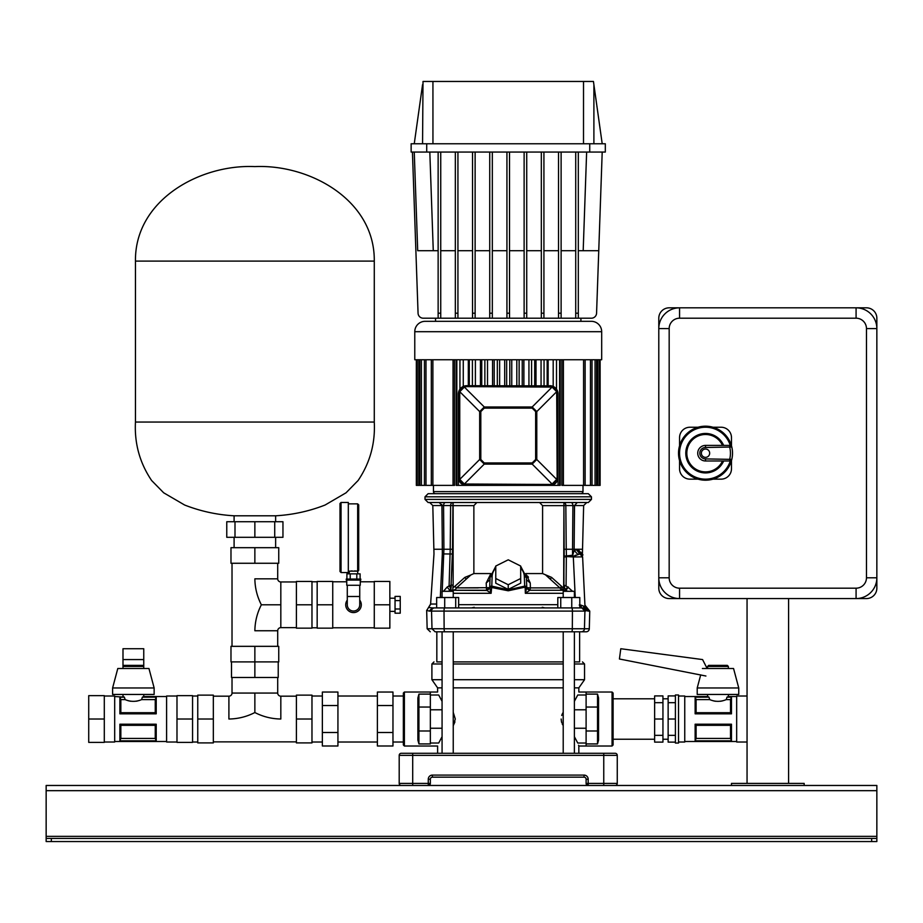 <?xml version="1.0" encoding="UTF-8"?>
<svg xmlns="http://www.w3.org/2000/svg" width="923" height="923" viewBox="0 0 923 923"><rect width="100%" height="100%" fill="white"/><g stroke="black" fill="none" stroke-linecap="round" stroke-linejoin="round"><path stroke-width="1.38" d="M143.757 648.731L122.99 648.731L122.99 659.576L143.757 659.576L143.757 648.731M143.757 668.494L143.757 666.429L122.99 666.429L124.028 665.379L142.719 665.379L143.757 666.429L143.757 659.576M122.99 668.494L122.99 659.576M601.681 331.703A10.384 10.384 0 0 0 591.297 321.319L425.157 321.319A10.384 10.384 0 0 0 414.773 331.703L414.773 359.739L601.681 359.739L601.681 331.703L414.773 331.703M440.733 318.204L438.137 318.204L438.137 313.197L440.733 313.197L440.733 318.204L455.339 318.204L455.339 152.064M455.339 313.197L457.935 313.197L457.935 318.204L472.53 318.204L472.53 152.064M472.53 313.197L475.126 313.197L475.126 318.204L489.732 318.204L489.732 152.064M489.732 313.197L492.328 313.197L492.328 318.204L506.935 318.204L506.935 313.197L509.519 313.197L509.519 152.064M509.531 313.197L509.531 318.204L524.126 318.204L524.126 152.064M524.126 313.197L526.721 313.197L526.721 318.204L541.328 318.204L541.328 152.064M541.328 313.197L543.924 313.197L543.924 318.204L558.519 318.204L558.519 152.064M558.519 313.197L561.115 313.197L561.115 318.204L575.721 318.204L575.721 152.064M580.913 321.319L580.913 318.204L591.389 318.204A5.192 5.192 0 0 0 596.57 313.197L602.2 152.064L598.75 250.71L578.317 250.71M435.541 321.319L435.541 318.204M871.658 841.545L871.658 838.43L876.85 838.43L876.85 841.545L46.15 841.545L46.15 838.43L51.342 838.43L51.342 841.545M876.85 838.43L876.85 785.473L46.15 785.473L46.15 838.43M871.658 838.43L51.342 838.43M254.863 646.331L230.981 646.331L230.981 661.906L278.746 661.906L278.746 646.331L254.863 646.331L254.863 677.482L278.227 677.482L278.227 661.906M296.398 604.796L296.398 581.432L311.974 581.432L311.974 628.159L296.398 628.159L296.398 604.796L311.974 604.796M254.863 563.261L230.981 563.261L230.981 547.685L278.746 547.685L278.746 563.261L254.863 563.261L254.863 547.685M277.708 646.331L277.708 630.755A3.115 3.115 0 0 1 280.823 627.64L296.398 627.64M277.708 563.261L277.708 578.836A3.115 3.115 0 0 0 280.823 581.952L296.398 581.952M280.823 581.952L280.823 604.796L261.359 604.796C257.171 596.685 255.002 588.032 254.863 578.836L277.708 578.836M232.019 563.261L232.019 646.331M261.359 604.796C257.171 612.907 255.013 621.56 254.863 630.755L277.708 630.755M707.145 668.494L702.576 659.576L620.787 648.731L619.425 658.999L705.91 676.017M700.719 674.84L697.211 687.97L738.746 687.97L733.554 668.494L702.403 668.494M738.746 687.97L738.746 694.454L697.211 694.454L697.211 687.97M866.466 577.798L866.466 328.588A10.384 10.384 0 0 0 856.083 318.204L679.559 318.204L679.559 307.821L669.175 307.821A10.384 10.384 0 0 0 658.791 318.204L658.791 328.588A20.768 20.768 0 0 1 679.559 307.821L856.083 307.821A20.768 20.768 0 0 1 876.85 328.588L876.85 577.798A20.768 20.768 0 0 1 856.083 598.565L679.559 598.565A20.768 20.768 0 0 1 658.791 577.798L658.791 328.588L669.175 328.588L669.175 577.798A10.384 10.384 0 0 0 679.559 588.182L856.083 588.182A10.384 10.384 0 0 0 866.466 577.798L876.85 577.798L876.85 588.182A10.384 10.384 0 0 1 866.466 598.565L856.083 598.565A20.768 20.768 0 0 0 876.85 577.798M866.466 328.588L876.85 328.588L876.85 318.204A10.384 10.384 0 0 0 866.466 307.821L856.083 307.821L856.083 318.204M669.175 577.798L658.791 577.798L658.791 588.182A10.384 10.384 0 0 0 669.175 598.565L679.559 598.565L679.559 588.182M436.833 661.906L442.071 661.906L436.833 661.906L436.833 631.794L442.071 631.794L442.071 753.283M563.215 631.794L453.239 631.794L563.215 631.794L563.215 753.283M544.178 607.911L458.65 607.911L458.65 597.527L436.648 597.527L436.648 607.911L434.652 607.911L571.729 607.911A3.115 0.704 90 0 1 572.433 611.107L572.329 628.759L584.455 628.759A3.115 3.115 -160.9 0 1 581.34 631.794L574.383 631.794L579.621 631.794L579.621 661.906L574.383 661.906L579.621 661.906M453.239 661.906L563.215 661.906L453.239 661.906M442.071 736.692L438.702 743.027C437.271 746.995 437.271 746.995 438.702 743.027C437.271 746.995 437.271 746.995 438.702 743.027L430.349 743.027L430.349 692.019L430.349 695.007L438.702 695.007C437.271 691.039 437.271 691.039 438.702 695.007L442.071 701.342M455.293 719.029L453.239 712.337L455.293 719.017L453.239 725.697L454.935 721.878M574.383 736.692L577.752 743.027L586.105 743.027L586.105 746.015L586.105 692.019L586.105 695.007L577.752 695.007C579.183 691.027 579.183 691.027 577.752 695.007C579.183 691.027 579.183 691.027 577.752 695.007L574.383 701.342M561.715 715.44L562.199 714.183M562.407 713.733L563.099 712.521M563.215 712.337L563.099 725.513M577.752 743.027C579.183 747.007 579.183 747.007 577.752 743.027M574.383 687.866L578.836 687.866L578.836 692.019L612.064 692.019L612.064 746.015L578.836 746.015L578.548 745.242M563.215 687.866L453.239 687.866M442.071 687.866L437.617 687.866L431.906 679.709L442.071 679.709M453.239 679.709L563.215 679.709M603.757 785.473L603.757 783.396L617.256 783.396A2.077 2.077 0 0 1 615.18 785.473A2.077 2.077 0 0 0 617.256 783.396L617.256 755.36A2.077 2.077 0 0 0 615.18 753.283A2.077 2.077 0 0 1 617.256 755.36A2.077 2.077 0 0 0 615.18 753.283L603.757 753.283L603.757 755.36L399.197 755.36A2.077 2.077 0 0 1 401.274 753.283L603.757 753.283M399.197 755.36A2.077 2.077 0 0 1 401.274 753.283A2.077 2.077 0 0 0 399.197 755.36L399.197 783.396A2.077 2.077 0 0 0 401.274 785.473A2.077 2.077 0 0 1 399.197 783.396A2.077 2.077 0 0 0 401.274 785.473A2.077 2.077 0 0 1 399.197 783.396L412.696 783.396L412.696 785.473M586.105 779.197L586.105 779.243A2.077 2.077 0 0 0 584.028 777.166L584.074 777.166M586.105 779.243L588.182 779.243L588.182 783.396L586.105 783.396L588.182 785.473A2.077 2.077 0 0 1 586.105 783.396L586.105 779.243A2.077 2.077 0 0 0 584.028 777.166L432.426 777.166A2.077 2.077 0 0 0 430.349 779.243L430.349 783.396A2.077 2.077 0 0 1 428.272 785.473L430.349 783.396L428.272 783.396L428.272 779.243L430.349 779.197M432.379 777.166L432.426 775.089L584.028 775.089L584.028 777.166M562.592 724.659L562.199 723.863M561.715 722.571L561.542 721.994M561.472 721.705L561.161 719.029M574.383 679.709L584.547 679.709L584.547 663.983L574.383 663.983M612.064 692.019L613.103 693.058L613.103 744.976L612.064 746.015M598.565 697.926L598.565 707.999A1.038 0.958 180 0 0 597.527 707.041L597.527 694.108L598.565 697.926L598.565 740.108L597.527 743.926L597.527 730.993L586.105 730.993M598.565 723.17L598.565 740.108M707.595 666.429L708.633 665.379L727.324 665.379L728.362 666.429L707.595 666.429L707.595 668.494M728.362 666.429L728.362 668.494M728.362 694.454L728.362 696.53L736.669 696.53M707.595 694.454L707.595 696.53L708.991 697.142L695.134 697.142L696.104 699.611L696.104 712.706L695.169 713.825M695.169 697.211L708.968 697.142M708.991 697.211L709.741 699.611L696.104 699.611M731.443 713.825L730.508 712.706L730.508 699.611L726.216 699.611C720.736 701.918 715.244 701.918 709.741 699.611M726.216 699.611L726.966 697.211L731.478 697.142L731.478 713.825L695.134 713.825L695.134 697.142M731.478 697.142L726.966 697.211M726.966 697.142L728.362 696.53M695.169 724.209L696.104 725.328L696.104 738.423L695.134 740.892L695.134 724.209L731.478 724.209L731.478 740.892L730.508 738.423L730.508 725.328L731.443 724.209M731.443 740.823L695.169 740.823M696.104 738.423L730.508 738.423M730.508 725.328L696.104 725.328M731.478 740.892L695.134 740.892M730.508 699.611L731.443 697.211M696.104 712.706L730.508 712.706M654.638 702.68L654.638 742.115L662.945 742.115L662.945 695.919L654.638 695.919L654.638 702.68L662.945 702.68M654.638 719.017L662.945 719.017M654.638 735.354L662.945 735.354M675.405 742.115L668.137 742.115L668.137 695.919L675.405 695.919M668.137 702.68L675.405 702.68M668.137 719.017L675.405 719.017L675.405 694.984L678.52 694.984L678.52 743.05L675.405 743.05L675.405 719.017M668.137 735.354L675.405 735.354M678.52 742.011L684.751 742.011L684.751 696.011L678.52 696.011M747.053 742.011L736.669 742.011L736.669 696.011L747.053 696.011M713.444 700.88L715.452 701.272M720.528 701.272L722.628 700.845M457.935 318.204L455.339 318.204M475.126 318.204L472.53 318.204M492.328 318.204L489.732 318.204M509.531 318.204L506.935 318.204M526.721 318.204L524.126 318.204M543.924 318.204L541.328 318.204M561.115 318.204L558.519 318.204M575.721 313.197L578.317 313.197L578.317 318.204L575.721 318.204M418.061 313.197L412.431 152.064L418.061 313.197A5.192 5.192 0 0 0 423.253 318.204L438.137 318.204M438.137 313.197L438.137 152.064M440.733 313.197L440.733 152.064M457.935 313.197L457.935 152.064M475.126 313.197L475.126 152.064M492.328 313.197L492.328 152.064M578.317 313.197L578.317 152.064M561.115 313.197L561.115 152.064M543.924 313.197L543.924 152.064M526.721 313.197L526.721 152.064M506.935 152.064L506.935 313.197M580.913 318.204L578.317 318.204M561.115 250.71L575.721 250.71M543.924 250.71L558.519 250.71M526.721 250.71L541.328 250.71M509.531 250.71L524.126 250.71M492.328 250.71L506.935 250.71M475.126 250.71L489.732 250.71M457.935 250.71L472.53 250.71M440.733 250.71L455.339 250.71M438.137 250.71L417.704 250.71L414.254 152.064M311.974 696.011L322.358 696.011M311.974 742.011L322.358 742.011M403.351 742.011L392.967 742.011M403.351 696.011L392.967 696.011M337.933 705.53L337.933 692.042L322.358 692.042L322.358 705.53L337.933 705.53L337.933 745.992L322.358 745.992L322.358 705.53M322.358 732.504L337.933 732.504M337.933 696.011L377.392 696.011M337.933 742.011L377.392 742.011M377.392 732.504L377.392 692.042L392.967 692.042L392.967 745.992L377.392 745.992L377.392 732.504L392.967 732.504M377.392 705.53L392.967 705.53M442.071 597.527L442.071 591.297L453.239 591.297L453.239 597.527M709.672 453.193A4.154 4.154 0 0 0 705.518 449.04A4.154 4.154 0 0 0 701.365 453.193A4.154 4.154 0 0 0 705.518 457.346A4.154 4.154 0 0 0 709.672 453.193M729.781 460.981L729.781 458.904A24.921 24.921 0 0 0 729.781 447.482L729.781 445.405A2.077 2.077 0 0 1 731.801 447.009L730.301 445.474A25.959 25.959 0 0 0 690.346 432.126A25.959 25.959 0 0 0 690.346 474.26A25.959 25.959 0 0 0 730.301 460.912L731.801 459.377A26.998 26.998 0 0 1 678.52 453.193A26.998 26.998 0 0 1 731.801 447.009A26.998 26.998 0 0 1 731.801 459.377A2.077 2.077 0 0 1 729.781 460.981L705.518 460.981A7.788 7.788 0 0 1 697.73 453.193A7.788 7.788 0 0 1 705.518 445.405L729.781 445.405A2.077 2.077 0 0 1 731.801 447.009L705.518 447.482A5.711 5.711 0 0 0 699.807 453.193A5.711 5.711 0 0 0 705.518 458.904L731.801 459.377A26.998 26.998 0 0 0 732.516 453.193M722.513 445.405A18.691 18.691 0 0 0 693.958 438.506A18.691 18.691 0 0 0 693.958 467.88A18.691 18.691 0 0 0 722.513 460.981A18.691 18.691 0 0 1 693.958 467.88A18.691 18.691 0 0 1 693.958 438.506A18.691 18.691 0 0 1 722.513 445.405M731.478 445.774L731.478 437.617A10.384 10.384 0 0 0 721.094 427.234L712.937 427.234M698.1 427.234L689.942 427.234A10.384 10.384 0 0 0 679.559 437.617L679.559 445.774M712.937 479.152L721.094 479.152A10.384 10.384 0 0 0 731.478 468.769L731.478 460.612M679.559 460.612L679.559 468.769A10.384 10.384 0 0 0 689.942 479.152L698.1 479.152M192.561 719.017L192.561 695.654L176.985 695.654L176.985 719.017L192.561 719.017L192.561 742.38L176.985 742.38L176.985 719.017M122.99 694.454L122.99 696.53L124.386 697.142L114.683 696.53M143.757 694.454L143.757 696.53L142.361 697.142L156.218 697.142L156.218 713.825L119.875 713.825L119.875 697.142L120.844 699.611L120.844 712.706L119.909 713.825M127.743 700.569L128.701 700.845M128.908 700.892L130.858 701.272M136.2 701.226L137.839 700.892M139.038 700.557L139.973 700.257M140.019 700.234L141.611 699.611L142.361 697.211L156.218 697.142M119.909 724.209L120.844 725.328L120.844 738.423L119.875 740.892L119.875 724.209L156.218 724.209L156.218 740.892L155.249 738.423L155.249 725.328L156.183 724.209M156.183 713.825L155.249 712.706L155.249 699.611L156.183 697.211M155.249 725.328L120.844 725.328M120.844 738.423L155.249 738.423M156.183 740.823L119.909 740.823M120.844 712.706L155.249 712.706M119.875 740.892L156.218 740.892M176.985 696.011L166.602 696.011L166.602 742.011L176.985 742.011M104.299 696.011L114.683 696.011L114.683 742.011L104.299 742.011M104.299 719.017L104.299 742.38L88.723 742.38L88.723 695.654L104.299 695.654L104.299 719.017L88.723 719.017M119.909 697.211L124.386 697.211L125.136 699.611L120.844 699.611M155.249 699.611L141.611 699.611C136.143 701.918 130.651 701.918 125.136 699.611M124.386 697.211L119.875 697.142M416.331 359.739L416.331 485.383L417.196 485.383L417.196 359.739M417.196 485.383L419.838 485.383L419.838 359.739M419.838 485.383L424.43 485.383L424.43 359.739M424.43 485.383L431.329 485.383L431.329 359.739M431.329 485.383L454.543 485.383L454.543 359.739M561.911 359.739L561.911 485.383L600.123 485.383L600.123 359.739M547.166 385.699L547.166 359.739M544.051 385.699L544.051 359.739M534.705 385.699L534.705 359.739M531.59 385.699L531.59 359.739M522.245 385.699L522.245 359.739M519.13 385.699L519.13 359.739M509.784 385.699L509.784 359.739M506.669 385.699L506.669 359.739M497.324 385.699L497.324 359.739M494.209 385.699L494.209 359.739M484.863 385.699L484.863 359.739M481.748 385.699L481.748 359.739M472.403 385.699L472.403 359.739M469.288 385.699L469.288 359.739M456.193 359.739L456.193 485.383L456.827 485.383L456.827 359.739M459.112 390.591L460.173 388.848M463.081 386.529L466.692 385.699A8.307 8.307 0 0 0 463.588 386.299L484.275 406.985L479.672 411.589L479.672 459.492L484.275 464.096L532.179 464.096L536.782 459.492L536.782 411.589L532.179 406.985L484.275 406.985L484.275 408.128L480.814 411.589L479.672 411.589L459.758 391.687L464.373 387.072L466.692 386.622L552.081 387.072L556.696 391.687L536.782 411.589L535.64 411.589L532.179 408.128L532.179 406.985L552.081 387.072L552.865 386.299L557.469 390.902L556.696 391.687L557.146 477.076L556.696 479.395L552.081 484.01L549.762 484.46L464.373 484.01L459.758 479.395L479.672 459.492L480.814 459.492L484.275 462.954L484.275 464.096L463.588 484.783L458.985 480.179L459.758 479.395L459.758 391.687L458.985 390.902L463.588 386.299L466.692 385.699L551.458 385.872M459.942 389.16L459.942 359.739M456.827 485.383L458.385 485.383L458.385 477.433L458.385 485.383L463.265 485.383M458.385 393.936L458.593 392.148M458.616 392.067L459.089 390.66M458.985 390.902L458.385 394.006L458.385 477.076A8.307 8.307 0 0 0 458.985 480.179L458.385 477.433C458.777 482.244 461.431 484.898 466.334 485.383L458.385 485.383M466.334 485.371L550.12 485.383C554.931 484.99 557.584 482.337 558.069 477.433L557.469 480.179L552.865 484.783L549.762 485.383L560.261 485.383L560.261 359.739M559.626 485.383L559.626 359.739M558.069 477.433L558.069 485.383L558.069 477.433M555.611 388.11L556.511 389.16L556.511 359.739M557.469 390.902L558.069 394.006L556.754 389.529M551.516 385.883L553.189 386.437L553.189 359.739M549.762 386.622L549.762 385.699A8.307 8.307 0 0 1 558.069 394.006A8.307 8.307 0 0 0 549.762 385.699A8.307 8.307 0 0 1 558.069 394.006A8.307 8.307 0 0 0 549.762 385.699L552.865 386.299M484.275 462.954L532.179 462.954L535.64 459.492L536.782 459.492L557.469 480.179M466.692 484.46L466.692 485.383L463.588 484.783M552.865 484.783L532.179 464.096L532.179 462.954M557.146 394.006L558.069 394.006L558.069 477.076L557.146 477.076M466.692 386.622L466.692 385.699A8.307 8.307 0 0 0 458.385 394.006A8.307 8.307 0 0 1 466.692 385.699A8.307 8.307 0 0 0 463.588 386.299M549.762 485.383A8.307 8.307 0 0 0 558.069 477.076A8.307 8.307 0 0 1 549.762 485.383L549.762 484.46M580.913 493.69A2.077 2.077 0 0 0 582.99 491.613L582.99 485.383M435.541 493.69A2.077 2.077 0 0 1 433.464 491.613L433.464 485.383M553.189 485.383L558.069 485.383M197.753 719.017L197.753 742.9L213.328 742.9L213.328 719.017L197.753 719.017L197.753 695.134L213.328 695.134L213.328 719.017M231.5 661.906L231.5 677.482L254.863 677.482M296.398 719.017L296.398 695.134L311.974 695.134L311.974 742.9L296.398 742.9L296.398 719.017L311.974 719.017M232.019 693.058L254.863 693.058L254.863 712.533C246.753 716.71 238.099 718.879 228.904 719.017L228.904 696.173A3.115 3.115 0 0 0 232.019 693.058L232.019 677.482M296.398 696.173L280.823 696.173A3.115 3.115 0 0 1 277.708 693.058L277.708 677.482M296.398 741.861L213.328 741.861M228.904 696.173L213.328 696.173M280.823 696.173L280.823 719.017C271.627 718.879 262.974 716.71 254.863 712.533M804.164 783.396L731.478 783.396L731.478 785.473L804.164 785.473L804.164 783.396M788.588 598.565L788.588 783.396M747.053 598.565L747.053 783.396M403.351 744.976L403.351 693.058L404.389 692.019L404.389 746.015L403.351 744.976M430.349 707.041L418.927 707.041L418.927 743.926L417.888 740.108L417.888 697.926L418.927 694.108L418.927 707.041A1.038 0.958 180 0 0 417.888 707.999M417.888 740.108L417.888 723.17M417.888 714.864L417.888 697.926M441.736 504.35L441.99 505.55L443.559 505.55A3.115 1.984 90 0 1 445.544 502.516L452.939 502.516L452.524 549.243L450.216 549.243L450.62 505.55L453.124 505.55L453.158 502.527L453.135 505.631L473.868 505.631L476.868 502.516L508.227 502.516L446.87 502.516M453.124 505.55L453.135 587.351L453.135 505.631M453.124 584.571L452.789 590.259A5.4 4.569 90 0 0 456.573 587.882L454.704 586.486A2.515 2.515 0 0 1 453.135 587.351M490.736 573.564L473.868 573.564L470.788 575.017L456.573 587.882L489.559 587.686L486.559 590.259L486.202 583.036L490.494 574.394M489.698 587.593C489.917 588.459 488.89 589.347 486.629 590.259L450.966 590.259L486.629 590.259L489.732 587.224L486.929 590.466L450.966 590.259L450.966 588.055L448.786 591.297M490.044 579.598L486.202 583.036M563.215 593.293L525.337 593.293L529.825 590.259L526.768 587.651L525.337 593.293L525.175 587.12L508.227 590.789L489.709 587.12L490.044 577.498A2.077 1.038 2 0 1 492.121 576.517L491.786 586.14A2.077 1.038 -178 0 0 489.709 587.097A2.077 2.077 0 0 0 489.709 587.12L489.709 587.097A2.077 1.038 -178 0 0 489.709 587.12L491.117 593.293L486.629 590.259M526.41 577.486L526.745 587.097A2.077 2.077 0 0 1 526.745 587.12A2.077 1.038 178 0 0 526.745 587.097A2.077 1.038 178 0 0 524.668 586.14L524.333 576.517L526.41 577.498L526.768 587.766L524.668 586.14L508.227 589.797L491.786 586.14L491.117 593.293L453.239 593.293M453.112 549.243L452.524 549.243L450.966 588.055L451.312 586.463L449.109 585.482L450.216 549.243L443.917 549.243L442.209 591.297M451.52 585.044L448.763 586.093L450.966 588.055M449.882 590.328L450.966 590.259L449.893 590.328L447.113 587.086L448.763 586.093M443.478 591.297L447.113 587.086M442.071 594.4L441.921 597.527M440.317 597.527L442.313 553.915L452.362 554.008M428.526 607.496L426.784 610.38L429.264 611.107L432.333 607.911L428.526 607.496L430.845 604.034L436.648 604.034M442.313 553.915C431.249 553.915 431.249 553.915 442.313 553.915L442.336 549.243L443.917 549.243L443.559 505.55L450.62 505.55A3.115 1.984 -90 0 1 452.501 502.516M436.983 607.911L436.371 607.911M543.289 607.911L542.239 607.276L544.789 607.911L474.214 607.911M508.227 584.732L508.227 589.405L520.687 583.174L520.687 566.041L508.227 559.811L495.766 566.041L495.766 578.502L508.227 584.732L520.687 578.502M508.227 589.405L495.766 583.174L495.766 578.502M526.768 587.651L529.825 590.259L565.995 590.27L529.825 590.259L526.895 587.686L530.39 587.882L529.894 590.259L563.665 590.259L529.894 590.259L563.665 590.259L563.665 587.374A2.515 2.515 0 0 1 561.749 586.486L551.585 577.383L542.586 573.564L542.586 505.631L539.586 502.516M526.41 579.598L530.252 583.036L530.39 587.882L559.88 587.882A5.4 4.569 -90 0 0 563.226 590.235A5.4 4.569 -90 0 0 563.665 590.259L563.665 590.259A5.4 4.569 90 0 0 563.665 590.259M567.403 591.297L565.487 590.259M542.586 505.631L563.93 505.631L563.93 502.539L563.665 587.374M571.625 631.794L444.828 631.794A3.115 0.704 90 0 1 444.125 628.759L572.329 628.759A3.115 0.704 90 0 1 571.625 631.794L586.186 631.794A3.115 3.115 -2 0 0 589.301 628.759L589.762 611.107L584.928 605.107L582.609 556.881L579.863 553.938L573.356 556.292L572.733 555.231L566.445 555.9L566.422 556.557L564.161 556.096L566.445 555.9L566.237 549.243L572.537 549.243L572.895 505.55A3.115 1.984 -90 0 0 570.91 502.516L563.93 502.516L570.91 502.516L563.93 502.516L563.93 505.55L565.834 505.55L566.237 549.243L563.93 549.243L563.93 585.032L567.587 586.89L565.487 589.912L563.93 585.84M563.93 572.133L564.068 556.95L566.353 556.95L566.087 585.528L563.999 586.382M566.422 556.557L573.31 556.95L573.356 556.292L566.422 556.557M572.733 555.231L574.129 550.316L576.54 549.785C582.701 555.173 584.421 556.384 581.709 553.408L576.54 549.785L579.863 553.938L577.544 554.169L574.129 550.316L574.129 549.243L572.537 549.243L572.537 556.488M575.317 555.184L573.31 556.95L582.609 556.881L584.997 606.642L586.463 610.622L585.447 611.107A3.115 3.046 90 0 0 585.447 611.026L584.19 608.499L581.236 607.911M581.34 554.515L582.101 555.311M582.378 555.842L581.778 554.908M582.378 555.138L583.648 505.55L574.464 505.55L574.441 509.358L574.533 505.55L577.267 502.516C589.832 502.516 589.832 502.516 577.267 502.516L574.464 505.55L565.834 505.55A3.115 1.984 90 0 0 563.918 502.516M574.441 509.358L574.129 549.243L574.533 505.55M581.848 549.243L574.129 549.243M563.93 505.55L564.172 556.015M567.587 586.89L572.572 591.297M566.664 590.524L565.995 590.27L568.36 587.051M579.229 605.027L580.775 605.05L581.617 607.911L586.567 608.303L588.159 611.026L584.997 606.584M560.746 597.527L560.746 607.911L557.804 607.911L557.804 597.527L579.806 597.527L579.806 607.911L581.617 607.911L571.752 607.911L581.155 607.911M580.775 605.05L584.997 606.642M584.19 608.499L583.371 606.053M582.101 554.261L580.705 552M579.379 550.858L578.548 550.385M588.159 611.026A3.115 3.092 -90 0 1 588.159 611.107L586.463 610.622M434.652 607.911L432.333 607.911L434.652 607.911A3.115 3.115 -166 0 0 431.537 611.107L585.447 611.107M426.784 610.38L430.614 604.034L433.983 553.915L432.806 505.55L441.921 505.55L442.336 549.243L434.606 549.243M472.276 607.911L549.958 607.911M532.686 607.911L483.767 607.911M466.496 607.911L455.708 607.911L455.708 597.527M435.425 631.794L442.071 631.794M436.118 631.794L436.118 631.794C428.353 631.794 428.353 631.794 436.118 631.794M444.701 597.527L444.701 607.911A3.115 0.704 90 0 0 444.021 611.107L444.125 628.759L427.153 628.759L426.668 610.311M444.828 631.794L435.114 631.794L431.999 628.759L431.537 611.107M435.114 631.794L435.76 631.794M571.752 597.527L571.752 607.911M467.546 607.911L469.495 607.911M473.164 607.911L474.214 607.276L471.665 607.911M528.464 577.244L527.621 576.102M526.502 574.891L530.252 583.036M575.721 502.516L574.833 502.516M572.837 502.516L571.787 502.516L572.837 502.516M563.226 590.235A5.4 1.915 93.6 0 1 561.749 586.486L559.88 587.882L545.666 575.017M550.408 578.975L551.585 577.383M542.586 573.564L525.718 573.564M466.046 578.975L464.869 577.383L470.788 575.017M454.704 586.486L464.869 577.383M442.325 551.562L441.99 505.55L439.186 502.516C426.622 502.516 426.622 502.516 439.186 502.516L441.99 505.55M491.036 593.062L490.263 590.582M440.133 502.516L441.021 502.516M473.868 505.631L473.868 573.564M445.544 502.516L442.682 502.516M432.806 505.55L429.691 502.516L428.122 502.516L588.332 502.516L591.447 499.401L425.007 499.401L428.122 502.516M591.447 496.805L425.007 496.805L428.122 493.69L588.332 493.69L591.447 496.805L591.447 499.401M348.317 571.152L357.663 571.141L357.663 503.866L358.701 504.904L358.701 570.102A1.038 1.038 180 0 1 357.663 571.141L357.766 573.852M340.01 571.51L340.01 503.496L341.049 502.458L341.049 572.548L340.01 571.51M341.049 572.548L348.317 572.548L348.317 502.458L341.049 502.458M357.663 571.141L354.582 570.899M352.24 570.91L350.902 570.979M346.91 579.044L346.91 573.852L360.108 573.852L360.108 579.044M356.809 573.852L356.809 579.044M350.209 573.852L350.209 579.044M346.24 580.082L360.778 580.082L360.778 579.044L346.24 579.044L346.24 580.082M346.76 580.082L346.76 585.274L360.258 585.274L360.258 580.082M347.279 585.274L347.279 604.796A6.23 6.23 0 0 0 353.509 611.026A6.23 6.23 0 0 0 359.739 604.796A6.23 6.23 0 0 1 353.509 611.026A6.23 6.23 0 0 0 359.739 604.796L359.739 585.274M347.279 600.123A7.788 7.788 0 0 0 353.509 612.584A7.788 7.788 0 0 0 359.739 600.123M395.044 608.995L395.044 596.408L400.236 596.408L400.236 613.184L395.044 613.184L395.044 608.995L400.236 608.995M395.044 600.596L400.236 600.596M374.276 604.796L374.276 628.159L389.852 628.159L389.852 604.796L374.276 604.796L374.276 581.432L389.852 581.432L389.852 604.796M332.741 604.796L332.741 628.159L317.166 628.159L317.166 581.432L332.741 581.432L332.741 604.796L317.166 604.796M349.252 571.152L349.252 573.852M347.279 604.796A6.23 6.23 0 0 0 353.509 611.026A6.23 6.23 0 0 1 347.279 604.796M426.714 152.064L411.139 152.064L411.139 143.757L426.714 143.757L426.714 152.064L589.739 152.064L589.739 143.757L605.315 143.757L605.315 152.064L589.739 152.064M583.509 143.757L583.521 81.455L593.443 81.455L602.2 143.757M422.561 143.757L423.011 81.455L583.521 81.455L583.509 84.651M432.933 81.455L432.945 143.757M422.561 84.651L414.254 143.757M589.739 143.757L426.714 143.757M563.215 597.527L563.215 591.297L574.383 591.297L574.383 597.527M154.141 687.97L148.949 668.494L117.798 668.494L112.606 687.97L112.606 694.454L154.141 694.454L154.141 687.97L112.606 687.97M234.996 521.726L282.957 521.726L282.957 537.301L226.77 537.301L226.77 521.726L234.996 521.726L234.996 537.301M274.731 521.726L274.731 537.301M254.863 521.726L254.863 537.301M374.276 422.042L374.276 261.094L135.45 261.094L135.45 422.042L374.276 422.042C375.361 443.467 369.961 462.954 358.101 480.514L346.044 492.801L325.081 505.031C309.193 511.238 292.706 514.826 275.631 515.795L234.096 515.795L234.096 521.726M451.532 584.997L453.124 585.263M452.605 502.516L452.605 502.516A3.115 1.984 -90 0 0 450.62 505.55M876.85 836.353L46.15 836.353M876.85 790.665L46.15 790.665M280.823 627.64L280.823 604.796M679.559 318.204A10.384 10.384 0 0 0 669.175 328.588M856.083 598.565L856.083 588.182M563.215 663.983L453.239 663.983M442.071 663.983L431.906 663.983L433.983 661.906M442.071 709.787L430.349 709.787M442.071 728.247L430.349 728.247M574.383 709.787L586.105 709.787M574.383 728.247L586.105 728.247M617.256 755.36L603.757 755.36L603.757 783.396L588.182 783.396L588.182 785.473M412.696 753.283L412.696 783.396L428.272 783.396L428.272 785.473M588.182 779.243A4.154 4.154 0 0 0 584.028 775.089M432.426 775.089A4.154 4.154 0 0 0 428.272 779.243M399.197 783.396A2.077 2.077 0 0 0 401.274 785.473A2.077 2.077 0 0 1 399.197 783.396M598.565 730.035A1.038 0.958 180 0 1 597.527 730.993L597.527 707.041L586.105 707.041M597.527 743.926L586.105 743.926M597.527 694.108L586.105 694.108M429.818 152.064L433.268 250.71M583.186 250.71L586.636 152.064M723.644 460.981A19.729 19.729 0 0 1 693.438 468.792A19.729 19.729 0 0 1 693.438 437.594A19.729 19.729 0 0 1 723.644 445.405M705.518 445.405L705.518 447.482M705.518 460.981L705.518 458.904M418.754 485.383L418.754 359.739M421.396 485.383L421.396 359.739M425.988 485.383L425.988 359.739M432.887 485.383L432.887 359.739M453.043 485.383L453.043 359.739M563.411 485.383L563.411 359.739M583.567 485.383L583.567 359.739M590.466 485.383L590.466 359.739M595.058 485.383L595.058 359.739M548.135 385.699L548.135 359.739M541.063 385.699L541.063 359.739M536.009 385.699L536.009 359.739M528.937 385.699L528.937 359.739M523.883 385.699L523.883 359.739M516.811 385.699L516.811 359.739M511.757 385.699L511.757 359.739M504.696 385.699L504.696 359.739M499.643 385.699L499.643 359.739M492.57 385.699L492.57 359.739M487.517 385.699L487.517 359.739M480.445 385.699L480.445 359.739M475.391 385.699L475.391 359.739M468.319 385.699L468.319 359.739M463.265 359.739L463.265 386.437M532.179 408.128L484.275 408.128M480.814 411.589L480.814 459.492M535.64 459.492L535.64 411.589M458.385 394.006L459.308 394.006M458.985 480.179A8.307 8.307 0 0 1 458.385 477.076L459.308 477.076M597.7 485.383L597.7 359.739M582.99 491.613L433.464 491.613M254.863 693.058L277.708 693.058M430.349 730.993L418.927 730.993A1.038 0.958 180 0 1 417.888 730.035M418.927 743.926L430.349 743.926M418.927 694.108L430.349 694.108M557.804 604.68L458.65 604.68L557.804 604.68M489.709 587.097L490.044 577.486A2.077 1.038 2 0 1 490.044 577.486L495.766 566.284M524.333 576.517A16.118 13.96 -0 0 0 520.687 568.095M495.766 568.083A16.118 13.96 -0 0 0 492.121 576.517M520.687 566.295L526.398 577.267M564.068 556.95L564.161 556.096M575.26 597.527L573.31 556.95M588.159 611.107L589.762 611.107M589.301 628.759L583.348 628.759M429.264 611.107L432.622 611.107M453.239 628.759L563.215 628.759M584.963 605.73L586.567 608.303M559.88 587.882L557.446 587.882M478.252 587.882L461.685 587.882M441.955 506.727L441.921 505.55M347.279 596.489L359.739 596.489M593.893 84.651L593.893 143.757M437.617 753.283L437.617 746.015L404.389 746.015M437.617 687.866L437.617 692.019L404.389 692.019M431.906 679.709L431.906 663.983M578.836 746.015L578.836 753.283M578.836 687.866L584.547 679.709M584.547 663.983L582.471 661.906M613.103 739.242L654.638 739.242M662.945 739.242L668.137 739.242M684.751 741.492L736.669 741.492M684.751 696.53L707.595 696.53M662.945 698.792L668.137 698.792M613.103 698.792L654.638 698.792M453.239 631.794L453.239 753.283M197.753 742.011L192.561 742.011M166.602 741.492L114.683 741.492M166.602 696.53L143.757 696.53M197.753 696.011L192.561 696.011M585.124 485.383L585.124 359.739M592.024 485.383L592.024 359.739M596.616 485.383L596.616 359.739M599.258 485.383L599.258 359.739M502.054 562.892L496.689 565.58M519.764 565.568L514.399 562.892M526.756 587.593C526.537 588.459 527.564 589.347 529.825 590.259L529.825 590.259M584.455 628.759L584.917 611.107L581.802 607.911M427.153 628.759L430.268 631.794M583.648 505.55L586.763 502.516M425.007 496.805L425.007 499.401M357.766 571.152L358.701 570.114M311.974 627.79L317.166 627.79M395.044 611.384L389.852 611.384M374.276 627.79L332.741 627.79M374.276 581.79L360.258 581.79M346.76 581.79L332.741 581.79M395.044 598.208L389.852 598.208M311.974 581.79L317.166 581.79M348.317 503.866L357.663 503.866M574.383 631.794L574.383 753.283M234.096 547.685L234.096 537.301M374.276 261.094C374.992 200.049 309.655 164.086 254.863 166.602C200.072 164.086 134.735 200.049 135.45 261.094M275.631 521.726L275.631 515.795M275.631 547.685L275.631 537.301M135.45 422.042C134.366 443.467 139.765 462.954 151.626 480.514L163.683 492.801L184.646 505.031C200.533 511.238 217.02 514.826 234.096 515.795"/></g></svg>
